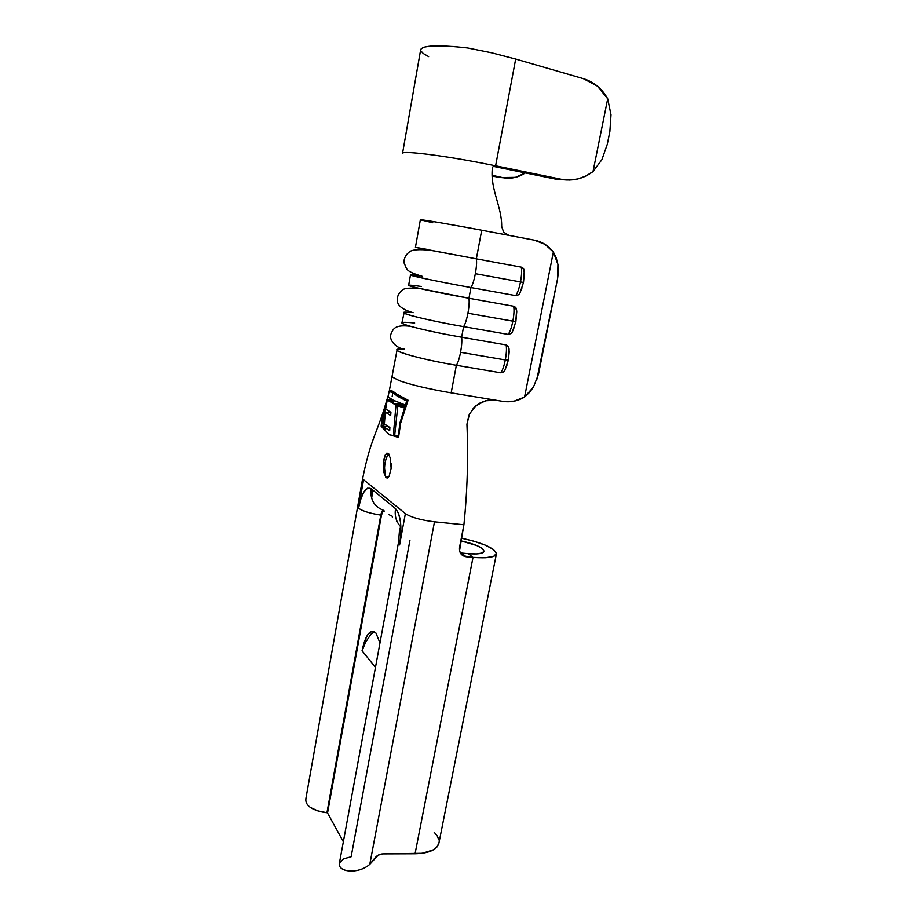 <?xml version="1.0" encoding="UTF-8"?>
<svg xmlns="http://www.w3.org/2000/svg" width="917" height="917" viewBox="0 0 917 917"><rect width="100%" height="100%" fill="white"/><g stroke="black" fill="none" stroke-linecap="round" stroke-linejoin="round"><path stroke-width="1.38" d="M390.333 457.457L391.123 468.369L389.163 476.21L387.616 477.917L386.057 477.734L383.65 471.327M388.785 453.904L388.785 453.904C387.169 455.508 385.919 458.523 385.06 462.97L383.489 462.787L385.232 455.004L388.155 453.296L389.129 454.408M410.472 275.008L408.638 285.279C406.988 286.035 437.902 292.729 468.942 298.254L513.646 306.244L516.145 308.123L516.649 310.542L515.595 307.333L513.646 306.244C514.322 309.648 514.059 314.611 512.855 321.145L515.881 321.535L512.855 321.145C514.059 314.611 514.322 309.648 513.646 306.244L468.942 298.254C469.435 301.647 469.103 306.633 467.922 313.213L512.855 321.145L467.922 313.213C466.638 319.735 465.194 324.205 463.612 326.635L508.167 334.407L511.205 333.513L512.351 332M509.118 349.171L508.305 346.282L506.127 344.918C506.769 348.46 506.493 353.469 505.313 359.934L508.339 360.221L505.313 359.934C506.493 353.469 506.769 348.46 506.127 344.918L461.629 337.215C462.088 340.757 461.732 345.778 460.575 352.3L505.313 359.934L460.575 352.3C459.302 358.742 457.892 363.075 456.357 365.287L500.716 372.783L503.731 371.878L504.854 370.422M524.26 271.455L523.756 269.059L521.246 267.134C521.956 270.4 521.704 275.329 520.489 281.92L523.515 282.425L520.489 281.92C521.704 275.329 521.956 270.4 521.246 267.134L476.347 258.846C476.874 262.102 476.542 267.042 475.35 273.69L520.489 281.92L475.35 273.69C474.055 280.293 472.587 284.912 470.948 287.548L515.709 295.618L518.758 294.724L519.939 293.142M392.338 517.601L392.556 516.409L392.338 517.601M362.066 650.738L375.454 667.45L362.066 650.738C365.608 634.415 370.25 628.535 375.981 633.097L379.959 642.989L375.981 633.097L372.142 631.251L368.175 634.025L364.657 640.868L362.066 650.738L366.204 640.857M374.503 631.779L370.949 634.197L365.149 642.932M495.524 165.794L493.633 166.16L492.807 165.243L493.633 166.16L495.524 165.794M420.628 49.873L421.327 48.59L424.984 46.973L431.701 46.045L453.365 46.515L467.406 47.936L491.42 52.762L515.686 59.055L583.35 78.656L515.686 59.055L495.616 165.805L561.261 179.274C572.758 181.394 583.338 178.826 593.024 171.571L607.707 98.784L593.024 171.571L601.919 159.638L607.272 144.347L609.874 131.521L607.272 144.347L601.919 159.638L593.024 171.571L585.757 176.098L577.825 178.964L569.549 180.041L556.837 179.365L493.357 166.367L556.837 179.365L561.261 179.274L495.616 165.805L515.686 59.055L491.42 52.762L467.406 47.936C437.81 44.681 422.221 45.323 420.639 49.862L402.529 153.426C401.371 150.491 438.956 154.87 480.623 162.848L492.807 165.243L480.623 162.848M492.085 176.179L502.287 177.543L492.051 175.285L502.287 177.543L496.441 177.13L503.502 177.783L492.085 176.179M525.384 172.923L515.434 177.359L502.287 177.543C509.348 179.01 516.168 178.001 522.747 174.505L525.384 172.923M420.788 50.825L423.299 53.541L428.629 56.625M567.268 180.019L556.837 179.365L567.325 180.019M607.707 98.784L611.009 114.774L609.874 131.521L611.009 114.774L607.707 98.784L597.38 86.118L583.35 78.656C593.918 81.922 602.045 88.628 607.707 98.784M432.801 222.739L420.353 219.816C418.805 218.957 450.339 224.275 481.723 230.224L508.82 235.337L503.662 232.242L501.668 226.396C502.046 206.955 490.056 189.154 492.349 168.281L492.876 166.883M492.647 167.272L492.349 168.281C490.056 189.154 502.046 206.955 501.668 226.396L503.639 232.207L508.82 235.337L534.359 240.162L544.939 244.3L553.352 252.026L524.57 397.05L514.036 401.176L502.848 401.371L451.175 392.854C428.973 389.06 411.756 385.025 399.525 380.75L392.614 377.231L399.525 380.75C411.756 385.025 428.973 389.06 451.175 392.854L456.357 365.287C426.382 360.301 396.488 352.495 397.072 350.019M382.698 511.697L381.438 515.297L327.552 813.001L326.956 812.726L380.796 515.102C369.86 513.371 362.433 511.067 358.524 508.178L363.579 479.717L405.371 513.6L399.594 544.893L400.889 533.35L400.557 522.369L398.666 513.692L395.548 508.66L371.087 488.658L367.648 488.153L364.072 491.718L360.874 498.756L358.524 508.178L363.579 479.717L362.708 478.605M363.579 479.717L405.371 513.6C411.183 517.383 420.892 520.122 434.486 521.819L463.91 524.753C467.349 491.386 468.358 457.881 466.936 424.239L469.493 413.934L476.072 405.589L485.529 400.763L496.051 400.248L502.848 401.371C510.517 402.529 517.761 401.096 524.57 397.05L553.352 252.026L556.229 257.918L557.937 264.463L558.407 271.398L557.639 278.401L536.571 380.773M398.643 395.502L408.088 400.213L400.603 423.299L398.574 437.283M381.151 426.199L382.515 426.371L381.151 426.199L382.148 417.086L381.151 426.199L389.267 434.773L398.631 436.618L389.267 434.773L382.721 427.895M389.851 391.651L390.161 390.688L389.851 391.651M397.061 349.939L389.381 390.447L390.734 390.802M390.092 390.676L392.935 391.227L396.969 394.436M383.409 463.899L384.143 458.362M385.129 455.233L386.63 453.216L388.155 453.296L390.653 458.832M391.215 463.44L391.123 468.369L389.163 476.21L386.057 477.734L383.776 472.152L383.489 462.787L385.06 462.97C384.051 469.55 384.418 474.318 386.16 477.264L387.146 478.055L385.53 477.195M482.8 401.657L488.291 400.19L496.051 400.248L451.175 392.854L456.357 365.287L500.716 372.783C502.459 370.617 503.995 366.33 505.313 359.934C503.995 366.33 502.459 370.617 500.716 372.783L503.731 371.878L504.82 370.468L508.339 360.221L509.256 351.475L508.305 346.282M509.118 349.182L508.614 346.775L506.127 344.918L461.629 337.215L463.612 326.635C433.982 321.512 404.088 314.531 403.778 312.8M404.191 312.353L401.921 322.795C400.121 324.446 430.715 331.931 461.629 337.215L463.612 326.635C465.194 324.205 466.638 319.735 467.922 313.213C469.103 306.633 469.435 301.647 468.942 298.254L470.948 287.548C440.745 282.127 410.266 275.788 410.495 275.031M524.26 271.466L523.756 269.059L521.246 267.134L476.347 258.846L481.723 230.224L534.359 240.162C542.13 241.744 548.458 245.699 553.352 252.026L557.937 264.463L557.639 278.401L538.508 374.136L533.499 386.985L529.441 392.487L524.57 397.05L533.499 386.985M392.361 376.406L392.614 377.231M399.239 349.056L404.626 348.999M481.723 230.224C450.442 224.298 418.966 218.98 420.353 219.816L415.424 247.361L476.347 258.846L481.723 230.224M421.281 286.471C405.669 284.27 404.661 284.832 418.255 288.144L468.942 298.254L470.948 287.548L515.709 295.618C517.555 293.039 519.148 288.477 520.489 281.92C519.148 288.477 517.555 293.039 515.709 295.618L518.758 294.724L519.905 293.199L523.515 282.425L524.364 272.418L522.896 267.947M410.782 312.479C388.281 310.221 421.316 319.345 463.612 326.635L508.167 334.407C509.967 332.046 511.526 327.621 512.855 321.145C511.526 327.621 509.967 332.046 508.167 334.407L511.205 333.513L512.328 332.046L515.881 321.535L516.764 311.665L515.595 307.333M516.546 311.356L515.79 321.477M514.426 326.842L512.786 330.659M419.734 275.925C393.313 271.902 426.371 279.547 470.948 287.548C472.587 284.912 474.055 280.293 475.35 273.69C476.542 267.042 476.874 262.102 476.347 258.846L427.838 249.791C411.412 246.662 411.458 246.581 427.952 249.55M524.157 272.326L523.412 282.39M522.025 287.858L520.352 291.847M402.345 348.941C383.306 348.357 416.089 358.627 456.357 365.287C457.892 363.075 459.302 358.742 460.575 352.3C461.732 345.778 462.088 340.757 461.629 337.215C439.174 333.249 421.717 329.501 409.269 325.971C398.093 322.475 399.892 321.489 414.679 323.002M509.027 349.95L508.247 360.129M506.906 365.39L505.301 369.058M480.348 402.769L473.676 407.836L468.851 415.378L466.936 424.239C468.358 457.881 467.349 491.386 463.91 524.753L434.486 521.819L369.78 864.353L374.572 858.45C376.715 855.55 379.466 854.036 382.848 853.887L415.057 853.761L473.012 557.387L466.191 556.768L461.515 553.031L468.266 553.65L473.012 557.387L463.142 555.828L460.804 553.696L459.543 550.704L463.91 524.753L459.555 547.3C459.039 552.642 461.251 555.805 466.191 556.768L461.515 553.031L468.266 553.65L473.012 557.387L485.506 557.742L493.713 556.321L496.452 553.409L493.484 549.489L485.425 545.179L473.573 541.099L461.32 538.153C483.546 543.07 495.237 548.355 496.395 553.994C494.974 557.33 487.179 558.453 473.012 557.387L415.057 853.761C428.892 853.349 436.836 849.864 438.865 843.308L496.384 554.028M373.024 490.24L371.603 498.183L373.024 490.24M398.425 542.772L339.324 863.619C338.178 872.319 358.501 874.314 369.78 864.353L378.24 855.125L382.848 853.887L422.278 853.291L433.5 849.795L436.962 846.987L438.934 842.941M327.552 813.001L343.348 841.76L327.552 813.001L381.438 515.297L380.796 515.102L381.438 515.297C382.171 511.927 383.123 510.528 384.28 511.101M388.636 514.483L392.556 516.409L388.636 514.483M305.877 799.326L305.991 798.466C305.315 801.779 306.771 804.771 310.37 807.453C314.829 810.273 320.365 812.038 326.956 812.726L317.855 810.892L310.37 807.453M326.956 812.726L380.796 515.102C381.598 511.388 382.641 509.852 383.925 510.494C374.239 506.837 369.964 499.559 371.087 488.658C369.964 499.559 374.239 506.837 383.925 510.494C382.641 509.852 381.598 511.388 380.796 515.102C369.86 513.371 362.433 511.067 358.524 508.178C361.745 492.842 365.929 486.331 371.087 488.658L395.548 508.66C394.413 515.916 396.201 522.002 400.912 526.943C396.201 522.002 394.413 515.916 395.548 508.66C400.832 514.941 402.185 527.023 399.594 544.893L398.448 542.658L399.686 528.33M409.945 540.251L351.131 856.787L343.566 858.851L339.565 862.828C336.745 871.998 358.157 874.738 369.78 864.353L434.486 521.819C420.892 520.122 411.183 517.383 405.371 513.6L399.594 544.893L398.459 542.6M434.165 832.212L437.317 836.075L438.888 839.949M460.804 540.835L476.794 545.546L482.147 548.446L484.05 551.06L482.124 552.985L476.599 553.902L468.266 553.65C477.791 554.384 483.03 553.627 484.016 551.381L484.016 551.381C483.305 547.667 475.568 544.148 460.804 540.835M397.462 522.254L396.431 521.383M392.682 391.181L392.533 392.017L392.682 391.181M392.132 396.591L392.854 392.568L392.132 396.591M392.946 392.075L389.633 391.628L392.946 392.075M393.829 436.091L398.563 437.443M400.569 423.448L401.978 418.588M404.982 409.544L408.088 400.213L395.605 393.462M395.078 393.038L393.829 392.006M392.935 391.227L391.857 391.02M393.691 434.773L398.677 436.102L399.984 422.76L406.655 401.004L407.778 401.153L396.809 395.743L392.763 392.476L394.723 392.751L391.043 392.144M389.874 391.903L389.083 391.651L388.097 396.752L392.132 399.56L391.788 402.758L392.086 399.537M385.897 403.308L383.203 412.753M384.372 408.329L381.575 425.35L385.381 429.397M398.219 436.045L399.984 422.76L406.655 401.004L398.127 396.591L392.763 392.476L389.083 391.662M382.469 416.776L381.575 425.35M388.178 400.523L387.295 399.652L385.656 409.005L390.929 412.341L390.688 415.539L385.278 412.146L384.383 423.941L389.885 427.505L389.691 430.681L383.008 426.302L384.75 409.154L387.937 396.121M395.995 404.993L392.854 403.342L393.21 400.144L404.282 404.615L403.297 407.778L397.84 405.795L394.826 433.924L393.519 433.111L395.995 404.993L403.835 406.036L395.995 404.993L393.519 433.111L394.826 433.924L397.84 405.795L403.675 406.586L397.84 405.795L403.297 407.778L404.282 404.615L399.594 403.022M387.696 455.279L386.137 458.706M384.521 467.762L385.392 475.785M395.032 404.512L392.854 403.342L401.268 404.477L403.87 405.944L401.268 404.477L392.854 403.342L393.21 400.144L395.17 401.165M401.417 403.675L401.268 404.477L401.417 403.675M385.942 403.698L388.097 396.763M387.089 425.706L389.885 427.505L389.691 430.681L383.008 426.302L388.441 426.577L383.008 426.302L385.461 405.704M388.372 426.99L389.863 427.941L388.372 426.99M388.819 411.045L390.929 412.341L390.688 415.539L385.278 412.146L390.894 412.879L385.278 412.146L384.383 423.941M386.825 409.807L388.189 410.656M392.052 400.293L387.295 399.652L392.052 400.293M390.413 401.933L388.395 400.683M387.845 400.248L387.295 399.652M389.679 398.081L390.527 398.597M460.277 552.825L461.515 553.031M362.731 478.227C369.883 441.994 376.566 433.282 384.2 408.764M413.166 312.708C402.139 309.568 396.855 305.212 397.348 299.618C397.164 296.088 398.952 292.821 402.701 289.841C404.512 288.144 410.243 287.697 419.894 288.523M422.187 276.304C404.454 271.065 407.205 269.094 404.225 263.317C403.514 261.391 404.202 255.751 409.67 251.716C412.26 249.653 419.069 249.16 430.107 250.226M404.546 348.987C397.451 349.045 388.246 340.356 391.02 333.891C393.255 328.848 394.78 324.412 410.369 326.292M305.923 798.42L362.696 478.227M371.293 497.014L372.566 489.873M384.785 406.942L387.455 397.921"/></g></svg>
